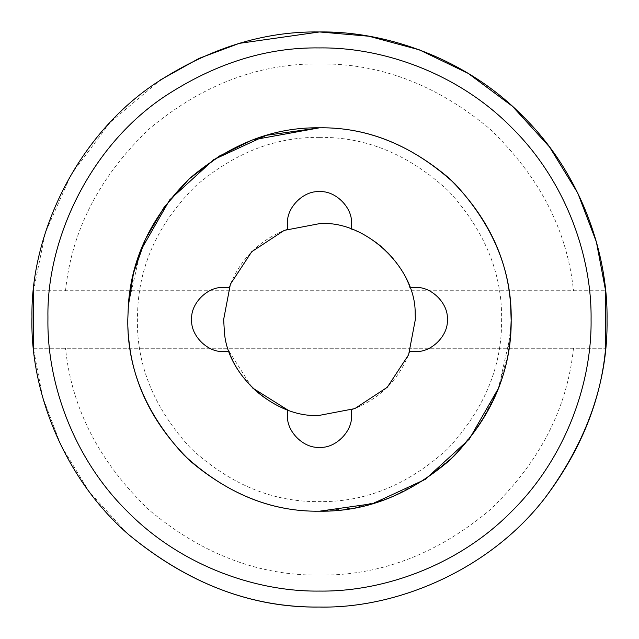 <?xml version="1.0" encoding="UTF-8"?>
<svg xmlns="http://www.w3.org/2000/svg" width="639" height="639" viewBox="0 0 639 639"><rect width="100%" height="100%" fill="white"/><g stroke="black" fill="none" stroke-linecap="round" stroke-linejoin="round"><path stroke-width="0.48" stroke-dasharray="3.19 2.4" d="M498.436 388.288L510.609 334.54M140.564 250.712L128.391 304.46L134.046 270.952L146.267 237.412L165.189 205.758L190.222 177.954L220.04 155.62L252.812 139.773L319.5 127.8C365.348 127.137 408.441 143.855 448.778 177.954C486.678 215.055 507.294 257.221 510.609 304.46M223.65 351.45L229.129 351.45L252.189 387.737M229.129 351.45C239.849 379.686 259.314 399.151 287.55 409.871L287.55 415.35M287.55 223.65L287.55 229.129C259.314 239.849 239.849 259.314 229.129 287.55L223.65 287.55M287.55 229.129C259.314 239.849 239.849 259.314 229.129 287.55M415.35 287.55L409.871 287.55C399.151 259.314 379.686 239.849 351.45 229.129L351.45 223.65M409.871 287.55C399.151 259.314 379.686 239.849 351.45 229.129M351.45 415.35L351.45 409.871C379.686 399.151 399.151 379.686 409.871 351.45L415.35 351.45M351.45 409.871C379.686 399.151 399.151 379.686 409.871 351.45M319.5 223.65C364.414 219.864 415.973 267.158 415.174 313.645L415.35 319.5L408.617 354.781L387.274 387.274L354.781 408.617L319.5 415.35C276.791 418.681 226.589 376.115 224.321 330.81L223.65 319.5L230.383 284.219L251.726 251.726L284.219 230.383L319.5 223.65M319.5 137.385C275.489 136.754 234.233 152.929 195.726 185.909C159.662 221.805 140.348 262.333 137.784 307.495L137.385 319.5C136.762 365.979 154.542 408.904 190.726 448.274C230.096 484.458 273.021 502.238 319.5 501.615C365.644 502.238 408.353 484.681 447.619 448.929C483.803 410.03 501.799 367.417 501.607 321.09L501.615 319.5C502.238 273.021 484.458 230.096 448.274 190.726C408.904 154.542 365.979 136.762 319.5 137.385M511.192 321.169L507.709 355.915L497.214 391.372L479.29 425.414L454.361 455.743L423.793 480.344L389.63 497.909L354.166 508.037L319.5 511.2C273.652 511.863 230.559 495.145 190.222 461.046C152.322 423.945 131.706 381.779 128.391 334.54L127.8 319.5M128.391 334.54L127.8 319.5L128.215 306.864M160.708 79.771L110.259 122.265L71.113 174.623L45.481 232.34L33.388 290.745L605.612 290.745L33.388 290.745M33.388 348.255L605.612 348.255L33.388 348.255L42.549 396.843L61.017 445.471L89.061 491.495L125.947 532.159M65.521 290.745C71.712 230.296 99.62 176.332 149.23 128.87C201.98 84.907 258.739 63.253 319.5 63.9C380.261 63.253 437.02 84.907 489.77 128.87C539.38 176.332 567.288 230.296 573.479 290.745M573.479 348.255C567.288 408.704 539.38 462.668 489.77 510.13C437.02 554.093 380.261 575.747 319.5 575.1C258.739 575.747 201.98 554.093 149.23 510.13C99.62 462.668 71.712 408.704 65.521 348.255"/><path stroke-width="0.96" d="M127.8 319.5L128.391 304.46L127.8 319.5C127.145 368.423 145.86 413.609 183.944 455.056C225.391 493.14 270.577 511.855 319.5 511.2C365.348 511.863 408.441 495.145 448.778 461.046C486.678 423.945 507.294 381.779 510.609 334.54L511.2 319.5C511.855 270.577 493.14 225.391 455.056 183.944C413.609 145.86 368.423 127.145 319.5 127.8C273.652 127.137 230.559 143.855 190.222 177.954C152.322 215.055 131.706 257.221 128.391 304.46L127.8 319.5C127.145 368.423 145.86 413.609 183.944 455.056C225.391 493.14 270.577 511.855 319.5 511.2L372.697 503.668L425.223 479.41L469.258 439.169L498.436 388.288M510.609 334.54L511.2 319.5C511.855 270.577 493.14 225.391 455.056 183.944C413.609 145.86 368.423 127.145 319.5 127.8L266.303 135.332L213.777 159.59L169.742 199.831L140.564 250.712M252.189 387.737L287.55 409.871L287.55 415.35C286.12 431.157 303.693 448.73 319.5 447.3C335.307 448.73 352.88 431.157 351.45 415.35L351.45 409.871M229.129 287.55L223.65 287.55C207.843 286.12 190.27 303.693 191.7 319.5C190.27 335.307 207.843 352.88 223.65 351.45L229.129 351.45M223.65 287.55C207.843 286.12 190.27 303.693 191.7 319.5C190.27 335.307 207.843 352.88 223.65 351.45M351.45 229.129L351.45 223.65C352.88 207.843 335.307 190.27 319.5 191.7C303.693 190.27 286.12 207.843 287.55 223.65L287.55 229.129M351.45 223.65C352.88 207.843 335.307 190.27 319.5 191.7C303.693 190.27 286.12 207.843 287.55 223.65M409.871 351.45L415.35 351.45C431.157 352.88 448.73 335.307 447.3 319.5C448.73 303.693 431.157 286.12 415.35 287.55L409.871 287.55M415.35 351.45C431.157 352.88 448.73 335.307 447.3 319.5C448.73 303.693 431.157 286.12 415.35 287.55M287.55 415.35C286.12 431.157 303.693 448.73 319.5 447.3C335.307 448.73 352.88 431.157 351.45 415.35M224.321 330.81L223.65 319.5L230.383 284.219L251.726 251.726L284.219 230.383L319.5 223.65C364.414 219.864 415.973 267.158 415.174 313.645L415.35 319.5L408.617 354.781L387.274 387.274L354.781 408.617L319.5 415.35C276.791 418.681 226.589 376.115 224.321 330.81M154.454 84.036C208.346 48.468 263.356 31.103 319.5 31.95C386.93 31.023 466.622 58.98 522.83 116.17C580.02 172.378 607.977 252.07 607.05 319.5C607.985 381.02 587.441 440.327 545.41 497.406C489.658 570.244 396.571 608.695 319.5 607.05C252.317 608.04 188.809 583.982 128.966 534.859C62.973 477.796 30.017 389.934 31.958 316.992C30.648 235.823 74.995 137.792 154.454 84.036M319.5 47.925C266.479 47.126 214.52 63.525 163.624 97.12C88.581 147.889 46.695 240.472 47.933 317.128L47.925 319.5C47.054 383.184 73.453 458.451 127.465 511.535C180.549 565.547 255.816 591.946 319.5 591.075C383.184 591.946 458.451 565.547 511.535 511.535C565.547 458.451 591.946 383.184 591.075 319.5C591.946 255.816 565.547 180.549 511.535 127.465C458.451 73.453 383.184 47.054 319.5 47.925M128.215 306.864L133.495 273.117L145.42 239.218L164.183 207.14L189.216 178.88L219.177 156.148L252.197 140.005L319.5 127.8C365.348 127.137 408.441 143.855 448.778 177.954C486.678 215.055 507.294 257.221 510.609 304.46L511.192 321.169C511.392 369.933 492.445 414.791 454.361 455.743C413.026 493.372 368.072 511.863 319.5 511.2C273.652 511.863 230.559 495.145 190.222 461.046C152.322 423.945 131.706 381.779 128.391 334.54M510.609 304.46L511.192 321.169M125.947 532.159L128.966 534.859C188.185 583.75 251.702 607.809 319.5 607.05C397.618 608.711 490.448 569.365 545.41 497.406C580.947 450.096 601.011 400.381 605.612 348.255L605.612 290.745L596.395 241.957L577.8 193.138L549.54 146.97L512.398 106.25L468.155 73.357L419.4 49.858L368.959 36.239L319.5 31.95L239.274 43.364L199.064 58.389L160.708 79.771M33.388 290.745L33.388 348.255"/></g></svg>
